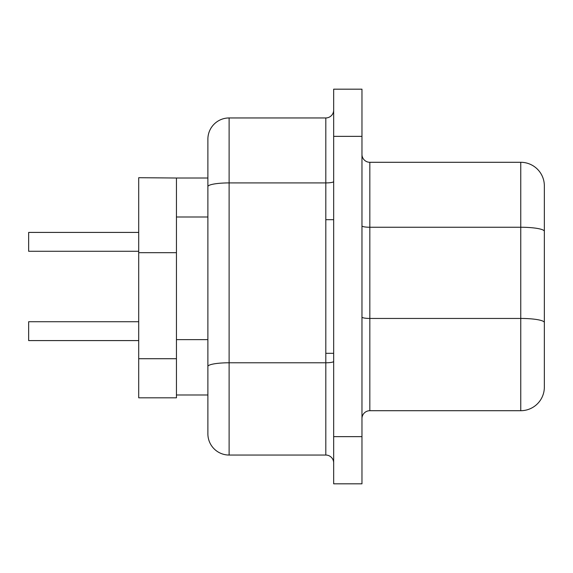 <?xml version="1.0" encoding="UTF-8"?>
<svg xmlns="http://www.w3.org/2000/svg" width="573" height="573" viewBox="0 0 573 573"><rect width="100%" height="100%" fill="white"/><g stroke="black" fill="none" stroke-linecap="round" stroke-linejoin="round"><path stroke-width="0.86" d="M229.114 455.048A21.222 21.222 0 0 1 207.884 433.818L207.884 139.182A21.222 21.222 0 0 1 229.114 117.952L229.114 455.048L325.808 455.048L325.808 117.952A7.864 7.864 0 0 0 333.665 110.095M138.709 251.282L28.65 251.282L28.65 232.416L138.709 232.416M544.35 241.849L544.35 218.263M138.709 340.584L28.65 340.584L28.65 321.718L138.709 321.718M544.35 331.151L544.35 265.435M176.441 178.017L138.709 177.702L138.709 397.812L176.441 397.812L176.441 178.017L207.884 178.017L207.884 139.182M544.35 387.126A23.586 23.586 0 0 1 520.764 410.705L520.764 162.295A23.586 23.586 0 0 1 544.35 185.874L544.35 387.126A23.586 23.586 0 0 1 520.764 410.705L369.829 410.705A7.864 7.864 0 0 0 361.971 418.569A7.864 7.864 0 0 1 369.829 410.705L369.829 318.445A7.864 1.368 0 0 1 361.971 317.077M333.665 436.647L333.665 483.82L361.971 483.82L361.971 436.647L333.665 436.647L333.665 89.18L361.971 89.18L361.971 436.647M176.441 394.983L207.884 394.983L207.884 347.818M176.441 216.988L207.884 216.988L207.884 178.017M544.35 185.874A23.586 23.586 0 0 0 520.764 162.295L369.829 162.295A7.864 7.864 0 0 1 361.971 154.431A7.864 7.864 0 0 0 369.829 162.295L369.829 318.445L520.764 318.445A23.586 4.097 180 0 1 544.35 322.542M229.114 117.952L325.808 117.952M333.665 462.905A7.864 7.864 0 0 0 325.808 455.048M138.709 252.679L176.441 252.679M138.709 358.719L176.441 358.719M176.441 339.624L207.884 339.624M207.884 366.469A21.222 3.689 180 0 1 229.114 362.781L325.808 362.781A7.864 1.368 0 0 0 333.665 361.42M361.971 136.353L333.665 136.353M544.35 231.349A23.586 4.097 180 0 0 520.764 227.252L369.829 227.252A7.864 1.368 -0 0 1 361.971 225.891M207.884 186.605A21.222 3.689 180 0 1 229.114 182.916L325.808 182.916A7.864 1.368 0 0 0 333.665 181.548M325.808 353.319L333.665 353.319M325.808 219.681L333.665 219.681"/></g></svg>
